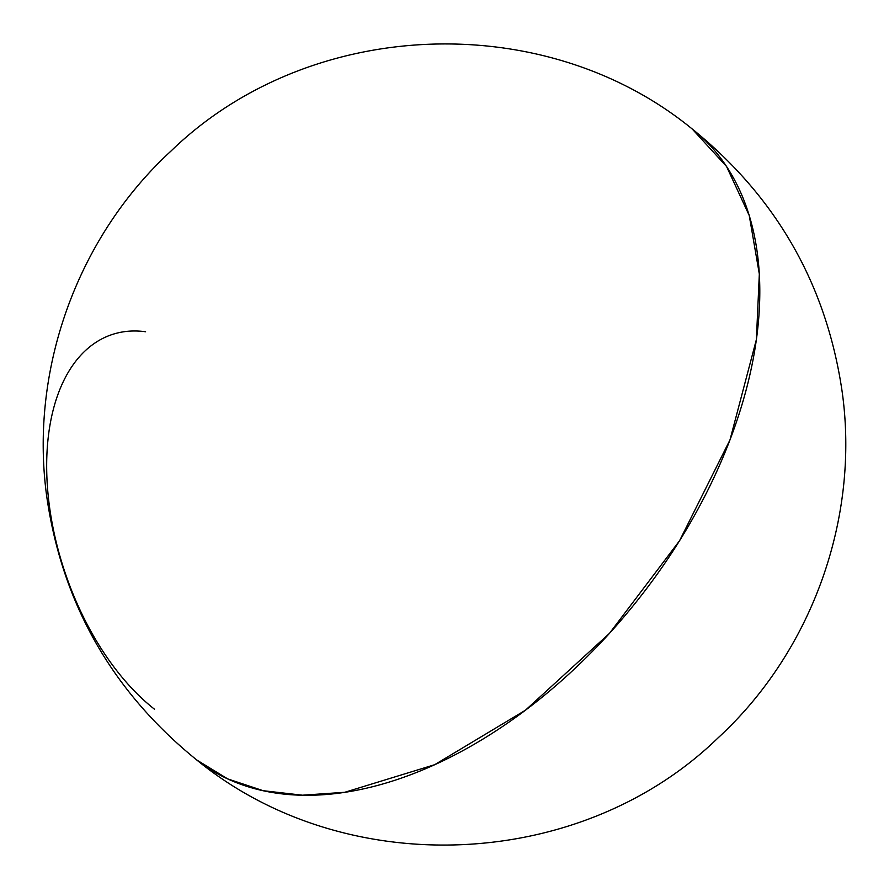 <?xml version="1.0" encoding="UTF-8"?>
<svg xmlns="http://www.w3.org/2000/svg" width="889" height="889" viewBox="0 0 889 889"><rect width="100%" height="100%" fill="white"/><g stroke="black" fill="none" stroke-linecap="round" stroke-linejoin="round"><path stroke-width="1.33" d="M756.383 339.576A401.139 248.064 -51.9 0 0 692.198 128.972L726.557 166.487L749.249 215.516L759.328 274.023L756.383 339.576L729.969 439.955L679.585 540.701L609.454 633.379L525.477 710.189L434.699 764.696L344.732 792.299L302.449 795.199L263.155 790.699L227.695 778.897L196.802 760.028A401.139 248.064 -51.9 0 0 525.477 710.189A401.139 248.064 -51.9 0 0 756.383 339.576L756.383 339.576M145.585 331.753A210.193 120.215 71.4 0 0 46.75 472.57A210.193 120.215 71.4 0 0 154.53 709.244M692.142 128.927L692.198 128.972C543.79 7.501 308.739 17.313 170.966 151.086C76.81 237.596 29.226 371.046 46.806 496.984C62.363 603.998 112.37 691.686 196.802 760.028C345.21 881.499 580.261 871.687 718.034 737.914C812.19 651.404 859.774 517.954 842.194 392.016C826.637 285.002 776.63 197.314 692.198 128.972"/></g></svg>
